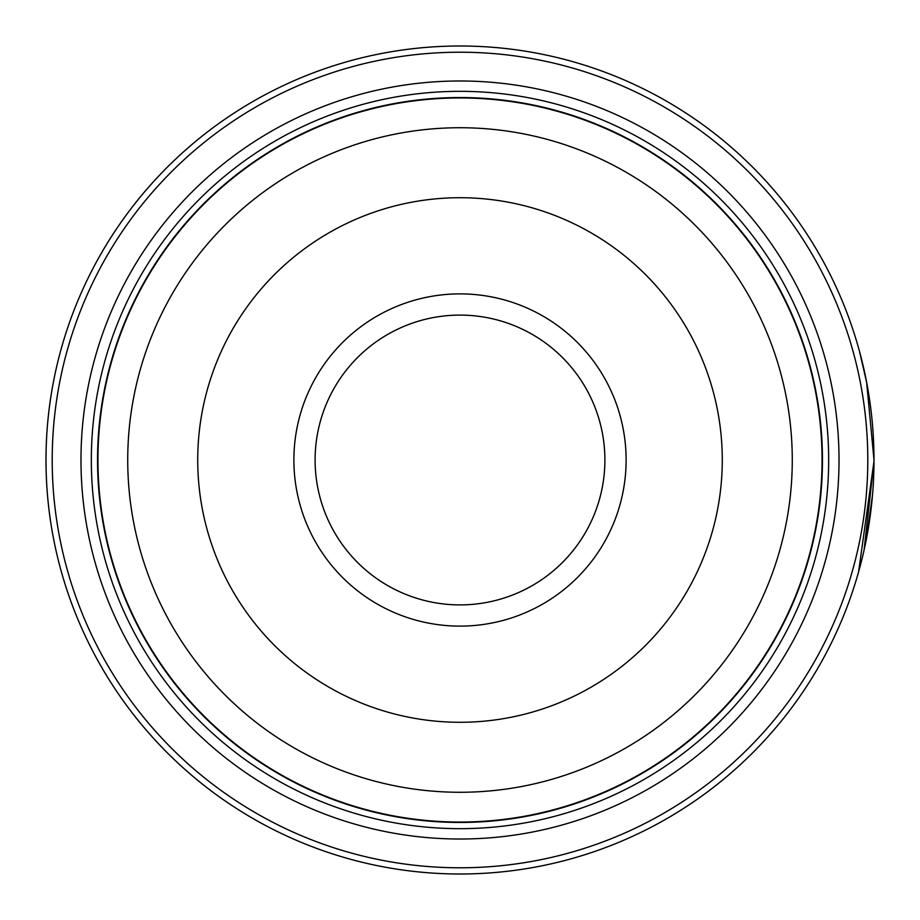 <?xml version="1.0" encoding="UTF-8"?>
<svg xmlns="http://www.w3.org/2000/svg" width="920" height="920" viewBox="0 0 920 920"><rect width="100%" height="100%" fill="white"/><g stroke="black" fill="none" stroke-linecap="round" stroke-linejoin="round"><path stroke-width="1.38" d="M822.25 460A362.25 362.25 0 0 1 460 822.25A362.25 362.25 0 0 1 97.75 460A362.25 362.25 0 0 1 460 97.75A362.25 362.25 0 0 1 822.25 460A362.25 362.25 0 0 0 460 97.75A362.25 362.25 0 0 0 97.75 460M867.307 385.859L865.467 376.372M866.168 379.856L868.216 391.011M864.064 550.183L874 461.253L858.59 571.895M873.275 435.551L873.724 444.866M873.816 447.706L873.885 450.133M626.117 460A166.117 166.117 0 0 0 460 293.882A166.117 166.117 0 0 0 293.882 460A166.117 166.117 0 0 0 460 626.117A166.117 166.117 0 0 0 626.117 460M604.9 460A144.9 144.9 0 0 0 460 315.1A144.9 144.9 0 0 0 315.1 460A144.9 144.9 0 0 0 460 604.9A144.9 144.9 0 0 0 604.9 460M52.21 460A407.79 407.79 0 0 0 460 867.79A407.79 407.79 0 0 0 867.79 460A407.79 407.79 0 0 0 460 52.21A407.79 407.79 0 0 0 52.21 460M874 460A414 414 0 0 1 460 874A414 414 0 0 1 46 460A414 414 0 0 1 460 46A414 414 0 0 1 874 460L866.628 382.237L859.383 350.957M872.551 494.603L866.398 538.971M866.111 540.419L864.351 548.837M839.017 460A379.017 379.017 0 0 0 460 80.983A379.017 379.017 0 0 0 80.983 460A379.017 379.017 0 0 0 460 839.017A379.017 379.017 0 0 0 839.017 460M828.667 460A368.667 368.667 0 0 0 460 91.333A368.667 368.667 0 0 0 91.333 460A368.667 368.667 0 0 0 460 828.667A368.667 368.667 0 0 0 828.667 460M822.457 460A362.457 362.457 0 0 1 460 822.457A362.457 362.457 0 0 1 97.543 460A362.457 362.457 0 0 1 460 97.543A362.457 362.457 0 0 1 822.457 460M866.858 383.445L865.225 375.187M97.957 460A362.043 362.043 0 0 0 460 822.043A362.043 362.043 0 0 0 822.043 460A362.043 362.043 0 0 0 460 97.957A362.043 362.043 0 0 0 97.957 460M792.269 460A332.269 332.269 0 0 1 460 792.269A332.269 332.269 0 0 1 127.73 460A332.269 332.269 0 0 1 460 127.73A332.269 332.269 0 0 1 792.269 460M197.719 460A262.28 262.28 0 0 0 460 722.28A262.28 262.28 0 0 0 722.28 460A262.28 262.28 0 0 0 460 197.719A262.28 262.28 0 0 0 197.719 460"/></g></svg>
